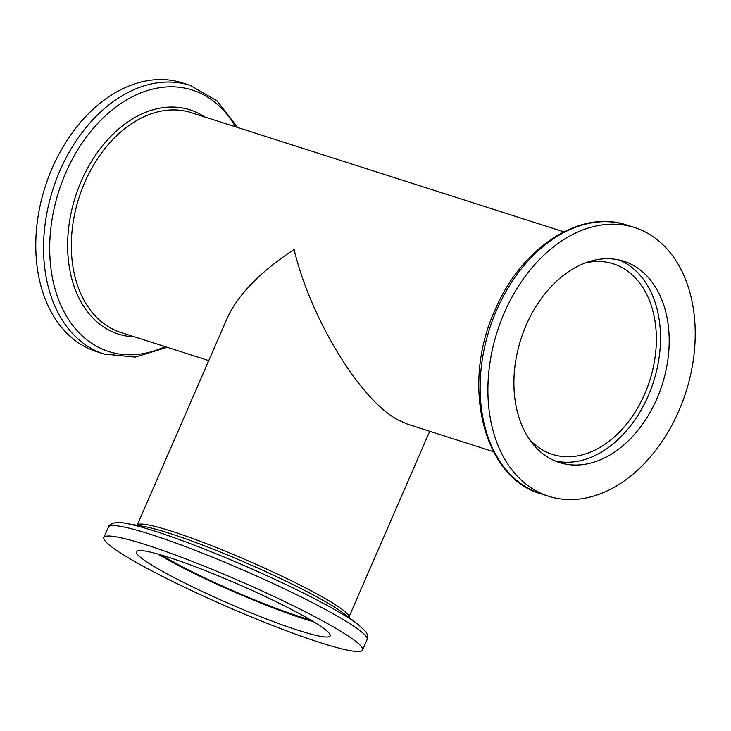 <?xml version="1.0" encoding="UTF-8"?>
<svg xmlns="http://www.w3.org/2000/svg" width="731" height="731" viewBox="0 0 731 731"><rect width="100%" height="100%" fill="white"/><g stroke="black" fill="none" stroke-linecap="round" stroke-linejoin="round"><path stroke-width="1.1" d="M96.465 351.593A141.056 99.069 -72.3 0 1 83.48 345.937A141.056 99.069 -72.3 0 1 48.383 177.56A141.056 99.069 -72.3 0 1 182.421 82.895L190.188 85.381A141.056 99.069 107.7 0 0 59.915 170.752A141.056 99.069 107.7 0 0 91.247 348.422A141.056 99.069 107.7 0 0 104.222 354.078L96.465 351.593M304.882 616.672A105.666 10.691 -156.5 0 0 200.166 568.599A105.666 10.691 -156.5 0 0 136.331 551.622A105.666 10.691 -156.5 0 0 161.588 570.838A105.666 10.691 -156.5 0 0 266.303 618.91A105.666 10.691 -156.5 0 0 330.138 635.888A105.666 10.691 -156.5 0 0 304.882 616.672M158.006 554.089A105.666 10.691 -156.5 0 0 166.677 559.133A105.666 10.691 -156.5 0 0 313.553 621.725M633.475 265.481A105.666 74.215 107.7 0 0 623.753 261.241A105.666 74.215 107.7 0 0 523.35 332.157A105.666 74.215 107.7 0 0 549.639 458.282A105.666 74.215 107.7 0 0 559.361 462.522A105.666 74.215 107.7 0 0 659.764 391.606A105.666 74.215 107.7 0 0 633.475 265.481M555.076 460.941A105.666 74.215 107.7 0 0 652.18 385.776A105.666 74.215 107.7 0 0 624.786 262.694A105.666 74.215 107.7 0 0 619.349 260.044M137.592 563.153A141.056 14.273 -156.5 0 0 277.378 627.335A141.056 14.273 -156.5 0 0 362.594 650.005A141.056 14.273 -156.5 0 0 328.877 624.347A141.056 14.273 -156.5 0 0 189.091 560.174A141.056 14.273 -156.5 0 0 103.875 537.504A141.056 14.273 -156.5 0 0 137.592 563.153M535.604 490.574A141.056 99.069 107.7 0 0 548.579 496.23A141.056 99.069 107.7 0 0 682.617 401.566A141.056 99.069 107.7 0 0 647.52 233.189A141.056 99.069 107.7 0 0 634.535 227.533A141.056 99.069 107.7 0 0 500.507 322.197A141.056 99.069 107.7 0 0 535.604 490.574M493.443 451.667L407.788 424.263L397.966 419.896C360.155 399.93 310.638 318.707 294.081 249.49C260.3 271.731 238.023 294.611 227.231 318.122L137.163 525.269A115.416 11.678 -156.5 0 1 171.584 531.218A115.416 11.678 -156.5 0 1 321.256 596.322A115.416 11.678 -156.5 0 1 348.842 617.311L348.824 617.357M585.522 262.868A100.028 70.249 -72.3 0 1 613.346 263.836A100.028 70.249 -72.3 0 1 644.76 393.835A100.028 70.249 -72.3 0 1 552.389 454.371A100.028 70.249 -72.3 0 1 529.171 439.002M310.419 619.851A100.028 10.124 23.5 0 1 170.506 560.357A100.028 10.124 23.5 0 1 161.514 555.103M165.096 346.631A137.254 96.401 -72.3 0 1 96.117 346.028A137.254 96.401 -72.3 0 1 65.626 173.146A137.254 96.401 -72.3 0 1 205.018 95.578A137.254 96.401 -72.3 0 1 235.428 126.774M204.707 116.951A117.691 82.658 107.7 0 0 200.806 114.566A117.691 82.658 107.7 0 0 81.287 181.078A117.691 82.658 107.7 0 0 107.43 329.315A117.691 82.658 107.7 0 0 134.376 336.799M208.764 360.593L120.971 332.514A115.416 81.059 -72.3 0 1 110.354 327.881A115.416 81.059 -72.3 0 1 84.714 182.512A115.416 81.059 -72.3 0 1 191.303 112.665L563.775 231.818M125.394 523.314L143.779 526.439A117.691 11.915 23.5 0 1 168.989 533.137A117.691 11.915 23.5 0 1 321.622 599.53A117.691 11.915 23.5 0 1 343.479 613.272L358.3 624.585A137.254 13.889 -156.5 0 0 332.806 608.558A137.254 13.889 -156.5 0 0 154.808 531.126A137.254 13.889 -156.5 0 0 125.394 523.314C114.785 520.554 107.96 525.114 108.416 527.06A141.056 14.273 23.5 0 1 150.485 534.324A141.056 14.273 23.5 0 1 333.418 613.903A141.056 14.273 23.5 0 1 367.136 639.552L362.594 650.005M548.579 496.23L540.812 493.754A141.056 99.069 -72.3 0 1 527.837 488.098A141.056 99.069 -72.3 0 1 496.504 310.419A141.056 99.069 -72.3 0 1 626.778 225.047L634.535 227.533M237.557 127.459L217.226 100.96L190.188 85.381M540.812 493.754C482.853 477.526 460.841 384.223 494.978 310.154C520.938 247.992 579.966 208.828 626.778 225.047M429.727 431.281L348.842 617.311M367.136 639.552C367.483 639.68 368.525 635.614 365.902 631.84L358.3 624.585M108.416 527.06L103.875 537.504M104.222 354.078L135.29 357.084L167.225 347.307"/></g></svg>
